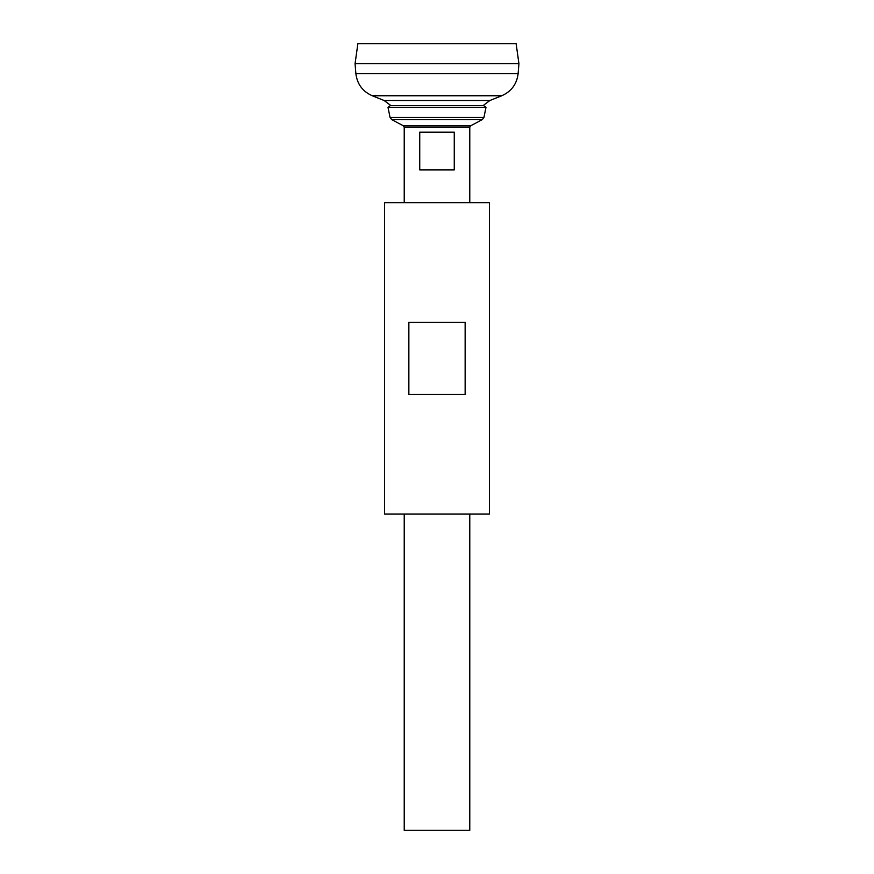 <?xml version="1.0" encoding="UTF-8"?>
<svg xmlns="http://www.w3.org/2000/svg" width="874" height="874" viewBox="0 0 874 874"><rect width="100%" height="100%" fill="white"/><g stroke="black" fill="none" stroke-linecap="round" stroke-linejoin="round"><path stroke-width="1.31" d="M355.871 73.558L518.129 73.558L518.938 63.726L355.062 63.726L355.871 73.558C357.138 84.057 362.601 91.453 372.248 95.758L384.145 100.521L390.929 105.601M355.062 63.693L518.938 63.693L516.13 43.7L357.87 43.7L355.062 63.693M404.225 514.021L404.225 830.3L469.775 830.3L469.775 514.021M404.225 202.659L404.225 127.276L469.775 127.276L469.775 202.659M454.262 132.192L454.262 169.884L419.738 169.884L419.738 132.192L454.262 132.192M388.023 107.371L485.977 107.371L483.726 105.601L390.274 105.601L388.023 107.371L390.044 117.4L391.727 119.64L403.351 125.823L404.225 127.276M489.44 202.659L384.56 202.659L384.56 514.021L489.44 514.021L489.44 202.659M408.857 322.288L408.857 394.392L465.143 394.392L465.143 322.288L408.857 322.288M384.145 100.521L489.855 100.521L483.071 105.601M372.248 95.758L501.752 95.758L489.855 100.521M403.351 125.823L470.649 125.823L469.775 127.276M391.727 119.64L482.273 119.64L470.649 125.823M390.044 117.4L483.956 117.4L482.273 119.64M518.129 73.558C516.862 84.046 511.399 91.453 501.752 95.758M483.956 117.4L485.977 107.371"/></g></svg>
